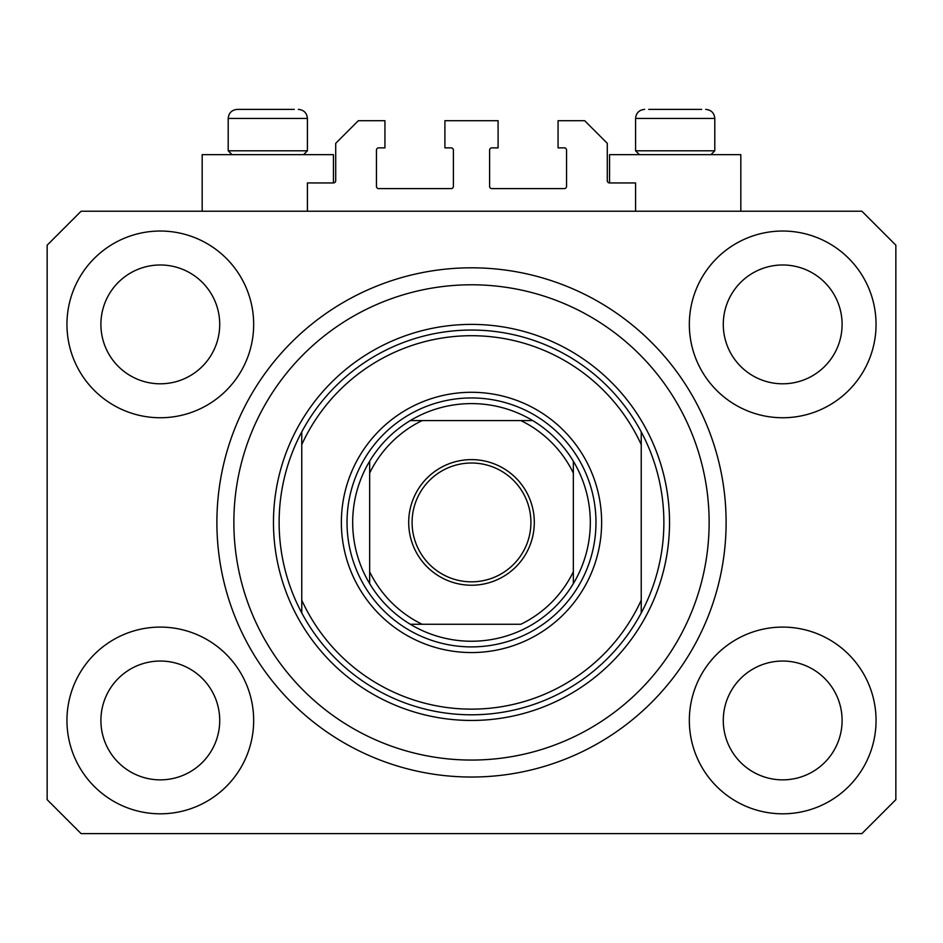 <?xml version="1.0" encoding="UTF-8"?>
<svg xmlns="http://www.w3.org/2000/svg" width="943" height="943" viewBox="0 0 943 943"><rect width="100%" height="100%" fill="white"/><g stroke="black" fill="none" stroke-linecap="round" stroke-linejoin="round"><path stroke-width="1.41" d="M635.582 211.232L635.582 182.942L609.555 182.942A2.263 2.263 0 0 1 607.292 180.679L607.292 143.336L584.66 120.704L558.067 120.704L558.067 147.862L564.291 147.862A2.263 2.263 0 0 1 566.554 150.126L566.554 186.337A2.263 2.263 0 0 1 564.291 188.6L491.869 188.6A2.263 2.263 0 0 1 489.606 186.337L489.606 150.126A2.263 2.263 0 0 1 491.869 147.862L498.093 147.862L498.093 120.704L444.907 120.704L444.907 147.862L451.131 147.862A2.263 2.263 0 0 1 453.394 150.126L453.394 186.337A2.263 2.263 0 0 1 451.131 188.6L378.709 188.6A2.263 2.263 0 0 1 376.446 186.337L376.446 150.126A2.263 2.263 0 0 1 378.709 147.862L384.933 147.862L384.933 120.704L358.34 120.704L335.708 143.336L335.708 180.679A2.263 2.263 0 0 1 333.445 182.942L307.418 182.942L307.418 211.232M66.953 720.452A93.357 93.357 0 0 0 160.31 813.809A93.357 93.357 0 0 0 253.667 720.452A93.357 93.357 0 0 0 160.31 627.095A93.357 93.357 0 0 0 66.953 720.452M689.333 720.452A93.357 93.357 0 0 0 782.69 813.809A93.357 93.357 0 0 0 876.047 720.452A93.357 93.357 0 0 0 782.69 627.095A93.357 93.357 0 0 0 689.333 720.452M689.333 324.392A93.357 93.357 0 0 0 782.69 417.749A93.357 93.357 0 0 0 876.047 324.392A93.357 93.357 0 0 0 782.69 231.035A93.357 93.357 0 0 0 689.333 324.392M66.953 324.392A93.357 93.357 0 0 0 160.31 417.749A93.357 93.357 0 0 0 253.667 324.392A93.357 93.357 0 0 0 160.31 231.035A93.357 93.357 0 0 0 66.953 324.392M740.821 211.232L740.821 154.652L609.555 154.652L609.555 182.942M202.179 211.232L202.179 154.652L333.445 154.652L333.445 182.942M216.89 522.422A254.61 254.61 0 0 0 471.5 777.032A254.61 254.61 0 0 0 726.11 522.422A254.61 254.61 0 0 0 471.5 267.812A254.61 254.61 0 0 0 216.89 522.422M100.901 324.392A59.409 59.409 0 0 0 160.31 383.801A59.409 59.409 0 0 0 219.719 324.392A59.409 59.409 0 0 0 160.31 264.983A59.409 59.409 0 0 0 100.901 324.392M723.281 324.392A59.409 59.409 0 0 0 782.69 383.801A59.409 59.409 0 0 0 842.099 324.392A59.409 59.409 0 0 0 782.69 264.983A59.409 59.409 0 0 0 723.281 324.392M723.281 720.452A59.409 59.409 0 0 0 782.69 779.861A59.409 59.409 0 0 0 842.099 720.452A59.409 59.409 0 0 0 782.69 661.043A59.409 59.409 0 0 0 723.281 720.452M100.901 720.452A59.409 59.409 0 0 0 160.31 779.861A59.409 59.409 0 0 0 219.719 720.452A59.409 59.409 0 0 0 160.31 661.043A59.409 59.409 0 0 0 100.901 720.452M81.098 833.612L861.902 833.612L895.85 799.664L895.85 245.18L861.902 211.232L81.098 211.232L47.15 245.18L47.15 799.664L81.098 833.612M701.651 109.388L648.725 109.388M709.49 150.809L714.794 150.809L714.794 118.441L635.582 118.441C636.112 112.948 639.13 109.93 644.635 109.388C639.13 109.93 636.112 112.948 635.582 118.441L635.582 150.809L709.49 150.809M685.09 109.388L665.286 109.388M232.049 154.652L228.206 150.809L307.418 150.809L307.418 118.441L228.206 118.441C228.736 112.948 231.754 109.93 237.259 109.388L294.275 109.388M257.911 109.388L248.009 109.388M241.349 109.388L237.259 109.388C231.754 109.93 228.736 112.948 228.206 118.441L228.206 150.809M601.634 522.422A130.134 130.134 0 0 1 471.5 652.556A130.134 130.134 0 0 1 341.366 522.422A130.134 130.134 0 0 1 471.5 392.288A130.134 130.134 0 0 1 601.634 522.422M709.136 522.422A237.636 237.636 0 0 0 471.5 284.786A237.636 237.636 0 0 0 233.864 522.422A237.636 237.636 0 0 0 471.5 760.058A237.636 237.636 0 0 0 709.136 522.422M663.872 522.422A192.372 192.372 0 0 0 641.24 431.894L641.24 444.636A186.714 186.714 0 0 0 301.76 444.636L301.76 600.208A186.714 186.714 0 0 0 641.24 600.208L641.24 612.95A192.372 192.372 0 0 0 663.872 522.422M301.76 431.894A192.372 192.372 0 0 0 471.5 714.794A192.372 192.372 0 0 0 641.24 612.95L641.24 431.894A192.372 192.372 0 0 0 301.76 431.894L301.76 444.636L301.76 431.894M301.76 600.208L301.76 612.95L301.76 600.208M534.304 522.422A62.804 62.804 0 0 1 471.5 585.226A62.804 62.804 0 0 1 408.696 522.422A62.804 62.804 0 0 1 471.5 459.618A62.804 62.804 0 0 1 534.304 522.422M412.091 522.422A59.409 59.409 0 0 0 471.5 581.831A59.409 59.409 0 0 0 530.909 522.422A59.409 59.409 0 0 0 471.5 463.013A59.409 59.409 0 0 0 412.091 522.422M590.318 522.422A118.818 118.818 0 0 0 573.344 461.221L573.344 473.091L573.344 461.221A118.818 118.818 0 0 0 410.299 420.578L422.169 420.578L410.299 420.578A118.818 118.818 0 0 0 369.656 583.623L369.656 571.753L369.656 583.623A118.818 118.818 0 0 0 410.299 624.266L520.831 624.266A113.16 113.16 0 0 0 573.344 571.753L573.344 473.091A113.16 113.16 0 0 0 520.831 420.578L422.169 420.578A113.16 113.16 0 0 0 369.656 473.091L369.656 571.753A113.16 113.16 0 0 0 422.169 624.266L410.299 624.266A118.818 118.818 0 0 0 573.344 583.623L573.344 571.753L573.344 583.623A118.818 118.818 0 0 0 590.318 522.422M347.024 522.422A124.476 124.476 0 0 1 471.5 397.946A124.476 124.476 0 0 1 595.976 522.422A124.476 124.476 0 0 1 471.5 646.898A124.476 124.476 0 0 1 347.024 522.422M369.656 461.221L369.656 473.091L369.656 461.221A118.818 118.818 0 0 1 410.299 420.578M532.701 420.578L520.831 420.578L532.701 420.578A118.818 118.818 0 0 1 573.344 461.221M669.53 522.422A198.03 198.03 0 0 1 471.5 720.452A198.03 198.03 0 0 1 273.47 522.422A198.03 198.03 0 0 1 471.5 324.392A198.03 198.03 0 0 1 669.53 522.422M573.344 583.623A118.818 118.818 0 0 1 532.701 624.266M410.299 624.266A118.818 118.818 0 0 1 369.656 583.623M307.418 118.441C306.888 112.948 303.87 109.93 298.365 109.388C303.87 109.93 306.888 112.948 307.418 118.441M714.794 118.441C714.264 112.948 711.246 109.93 705.741 109.388C711.246 109.93 714.264 112.948 714.794 118.441M710.951 154.652L714.794 150.809M639.425 154.652L635.582 150.809M303.575 154.652L307.418 150.809"/></g></svg>
